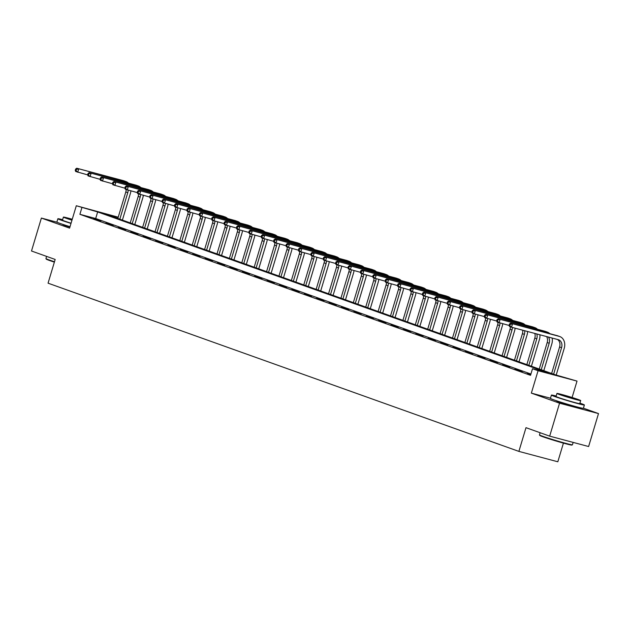 <?xml version="1.0" encoding="UTF-8"?>
<svg xmlns="http://www.w3.org/2000/svg" width="630" height="630" viewBox="0 0 630 630"><rect width="100%" height="100%" fill="white"/><g stroke="black" fill="none" stroke-linecap="round" stroke-linejoin="round"><path stroke-width="0.94" d="M556.975 400.932A10.742 0.433 16.7 0 0 556.432 400.9A10.742 0.433 16.7 0 0 558.503 401.798A10.742 0.433 16.7 0 0 569.922 405.373A10.742 0.433 16.7 0 0 577.001 407.074A10.742 0.433 16.7 0 0 576.529 406.799M63.425 224.595A10.742 0.433 16.7 0 0 62.882 224.564A10.742 0.433 16.7 0 0 64.961 225.461A10.742 0.433 16.7 0 0 69.898 227.099M118.164 217.405L105.021 213.901L555.668 374.905L577.017 381.103L538.075 370.724L532.508 368.739L548.297 372.944L97.658 211.94L76.309 205.742L118.227 217.185M572.095 397.491L577.017 381.103M550.478 398.223L531.35 393.12L559.558 403.2L549.675 436.141L588.617 446.52L598.5 413.579L583.419 408.193M563.425 443.11L557.826 461.774L518.884 451.395L48.061 283.177L55.172 259.458L31.5 251L41.383 218.067L69.584 228.139L76.309 205.742M559.558 403.2L598.5 413.579M57.149 222.264L41.383 218.067M530.925 374.031L95.681 218.523L79.892 214.318L530.531 375.322L532.508 368.739M93.563 218.508L100.957 220.909L93.563 218.508M105.958 222.933L113.353 225.343L105.958 222.933M118.353 227.367L125.748 229.769L118.353 227.367M130.741 231.793L138.143 234.195L130.741 231.793M143.136 236.218L150.538 238.628L143.136 236.218M155.531 240.652L162.934 243.054L155.531 240.652M167.927 245.078L175.321 247.48L167.927 245.078M180.322 249.504L187.716 251.913L180.322 249.504M192.717 253.937L200.112 256.339L192.717 253.937M205.112 258.363L212.507 260.765L205.112 258.363M217.5 262.789L224.902 265.198L217.5 262.789M229.895 267.222L237.297 269.624L229.895 267.222M242.29 271.648L249.693 274.05L242.29 271.648M254.685 276.074L262.088 278.484L254.685 276.074M267.081 280.5L274.475 282.909L267.081 280.5M279.476 284.933L286.87 287.335L279.476 284.933M291.871 289.359L299.266 291.761L291.871 289.359M304.266 293.785L311.661 296.195L304.266 293.785M316.654 298.218L324.056 300.62L316.654 298.218M329.049 302.644L336.452 305.046L329.049 302.644M341.444 307.07L348.847 309.48L341.444 307.07M353.839 311.503L361.242 313.905L353.839 311.503M366.235 315.929L373.629 318.331L366.235 315.929M378.63 320.355L386.025 322.765L378.63 320.355M391.025 324.789L398.42 327.19L391.025 324.789M403.42 329.214L410.815 331.616L403.42 329.214M415.808 333.64L423.21 336.05L415.808 333.64M428.203 338.074L435.606 340.476L428.203 338.074M440.598 342.5L448.001 344.901L440.598 342.5M452.994 346.925L460.396 349.335L452.994 346.925M465.389 351.359L472.784 353.761L465.389 351.359M477.784 355.785L485.179 358.186L477.784 355.785M490.179 360.21L497.574 362.62L490.179 360.21M502.575 364.644L509.969 367.046L502.575 364.644M514.962 369.07L522.365 371.472L514.962 369.07M530.783 374.48L527.357 373.495L530.72 374.7M531.35 393.12L538.075 370.724M79.892 214.318L81.868 207.727M549.675 436.141L525.995 427.675L518.884 451.395M95.681 218.523L97.658 211.94M130.898 190.906A10.324 8.159 -70.3 0 1 130.41 193.386L122.393 220.106M117.841 218.484L125.795 191.977A6.883 5.442 109.7 0 0 126.15 189.536M119.826 219.193L127.78 192.685A6.883 5.442 109.7 0 0 128.134 190.165M87.672 174.88L75.726 171.518L75.246 170.376L76.041 170.659L76.435 169.344L75.639 169.06L75.246 170.376M75.639 169.06L76.71 168.226L123.496 180.692A10.324 8.159 -70.3 0 1 124.008 180.849L125.992 181.566A10.324 8.159 -70.3 0 1 128.465 183.141M76.71 168.226L125.48 181.401A10.324 8.159 -70.3 0 1 125.992 181.566M76.435 169.344L78.695 168.935L77.71 172.226L76.041 170.659M54.377 262.127A16.797 0.669 -163.3 0 1 49.455 260.466A16.797 0.669 -163.3 0 1 46.218 259.087L45.943 258.576A17.207 0.685 16.7 0 0 49.258 259.985A17.207 0.685 16.7 0 0 54.487 261.749M46.581 256.386L45.935 258.544A17.207 0.685 16.7 0 0 45.943 258.576M62.622 219.681A17.207 0.685 16.7 0 0 57.873 218.752A17.207 0.685 16.7 0 0 61.197 220.193A17.207 0.685 16.7 0 0 71.009 223.406M57.873 218.752L56.881 222.051A17.207 0.685 16.7 0 0 60.212 223.485A17.207 0.685 16.7 0 0 70.017 226.698M71.064 223.209A12.387 0.496 -163.3 0 1 64.882 221.177A12.387 0.496 -163.3 0 1 62.488 220.138L63.394 217.106A12.387 0.496 16.7 0 0 65.788 218.145A12.387 0.496 16.7 0 0 71.978 220.185M72.253 219.264A12.387 0.496 16.7 0 0 63.394 217.106M72.198 219.445L67.615 218.374L72.025 220.004M572.426 444.796L571.906 445.071A16.797 0.669 -163.3 0 1 560.558 442.307A16.797 0.669 -163.3 0 1 543.005 436.803A16.797 0.669 -163.3 0 1 539.76 435.424L539.485 434.913A17.207 0.685 16.7 0 0 539.485 434.913A17.207 0.685 16.7 0 0 542.808 436.322A17.207 0.685 16.7 0 0 560.787 441.961A17.207 0.685 16.7 0 0 572.426 444.796A17.207 0.685 16.7 0 0 572.442 444.772L573.158 442.402M556.172 396.018A17.207 0.685 16.7 0 0 551.415 395.089A17.207 0.685 16.7 0 0 554.747 396.53A17.207 0.685 16.7 0 0 573.04 402.263A17.207 0.685 16.7 0 0 584.38 404.98A17.207 0.685 16.7 0 0 581.057 403.547A17.207 0.685 16.7 0 0 579.907 403.137M551.415 395.089L550.431 398.388A17.207 0.685 16.7 0 0 553.754 399.822A17.207 0.685 16.7 0 0 572.056 405.555A17.207 0.685 16.7 0 0 583.396 408.279L584.38 404.98M580.679 400.57L579.765 403.594A12.387 0.496 -163.3 0 1 571.599 401.641A12.387 0.496 -163.3 0 1 558.424 397.514A12.387 0.496 -163.3 0 1 556.03 396.475L556.944 393.443A12.387 0.496 16.7 0 0 559.338 394.482A12.387 0.496 16.7 0 0 572.512 398.609A12.387 0.496 16.7 0 0 580.679 400.57A12.387 0.496 16.7 0 0 578.285 399.53A12.387 0.496 16.7 0 0 565.102 395.404A12.387 0.496 16.7 0 0 556.944 393.443M562.7 395.38L576.458 399.302L566.425 395.971L561.157 394.711L562.7 395.38M143.293 195.331A10.324 8.159 -70.3 0 1 142.805 197.82L134.788 224.532M130.237 222.91L138.19 196.41A6.883 5.442 109.7 0 0 138.545 193.961M132.221 223.618L140.175 197.119A6.883 5.442 109.7 0 0 140.529 194.599M100.068 179.314L88.113 175.943L87.641 174.809L88.436 175.093L88.83 173.77L88.035 173.486L87.641 174.809M88.035 173.486L89.106 172.651L135.891 185.126A10.324 8.159 -70.3 0 1 136.403 185.283L138.387 185.992A10.324 8.159 -70.3 0 1 140.86 187.575M89.106 172.651L137.876 185.834A10.324 8.159 -70.3 0 1 138.387 185.992M88.83 173.77L91.09 173.36L90.106 176.652L88.436 175.093M155.689 199.757A10.324 8.159 -70.3 0 1 155.201 202.246L147.184 228.966M142.632 227.335L150.586 200.836A6.883 5.442 109.7 0 0 150.94 198.395M144.616 228.044L152.57 201.545A6.883 5.442 109.7 0 0 152.925 199.025M112.463 183.739L100.509 180.377L100.036 179.235L100.831 179.518L101.225 178.203L100.43 177.92L100.036 179.235M100.43 177.92L101.501 177.077L148.286 189.551A10.324 8.159 -70.3 0 1 148.79 189.709L150.783 190.417A10.324 8.159 -70.3 0 1 153.255 192M101.501 177.077L150.271 190.26A10.324 8.159 -70.3 0 1 150.783 190.417M101.225 178.203L103.485 177.786L102.501 181.086L100.831 179.518M168.076 204.191A10.324 8.159 -70.3 0 1 167.596 206.671L159.579 233.391M155.027 231.769L162.973 205.262A6.883 5.442 109.7 0 0 163.335 202.821M157.012 232.478L164.965 205.971A6.883 5.442 109.7 0 0 165.32 203.451M124.858 188.165L112.904 184.803L112.431 183.661L113.227 183.944L113.62 182.629L112.825 182.346L112.431 183.661M112.825 182.346L113.896 181.511L160.681 193.977A10.324 8.159 -70.3 0 1 161.185 194.135L163.17 194.851A10.324 8.159 -70.3 0 1 165.651 196.426M113.896 181.511L162.666 194.686A10.324 8.159 -70.3 0 1 163.17 194.851M113.62 182.629L115.881 182.22L114.888 185.511L113.227 183.944M180.471 208.617A10.324 8.159 -70.3 0 1 179.991 211.105L171.974 237.817M167.422 236.195L175.368 209.695A6.883 5.442 109.7 0 0 175.731 207.246M169.407 236.904L177.353 210.404A6.883 5.442 109.7 0 0 177.715 207.884M137.253 192.599L125.299 189.228L124.827 188.094L125.614 188.378L126.016 187.055L125.22 186.771L124.827 188.094M125.22 186.771L126.291 185.937L173.069 198.411A10.324 8.159 -70.3 0 1 173.581 198.568L175.565 199.277A10.324 8.159 -70.3 0 1 178.046 200.86M126.291 185.937L175.061 199.119A10.324 8.159 -70.3 0 1 175.565 199.277M126.016 187.055L128.276 186.645L127.284 189.937L125.614 188.378M192.867 213.042A10.324 8.159 -70.3 0 1 192.378 215.531L184.369 242.251M179.81 240.621L187.764 214.121A6.883 5.442 109.7 0 0 188.126 211.68M181.802 241.329L189.748 214.83A6.883 5.442 109.7 0 0 190.11 212.31M149.641 197.025L137.694 193.662L137.214 192.52L138.009 192.804L138.411 191.488L137.616 191.205L137.214 192.52M137.616 191.205L138.679 190.362L185.464 202.836A10.324 8.159 -70.3 0 1 185.976 202.994L187.96 203.703A10.324 8.159 -70.3 0 1 190.433 205.286M138.679 190.362L187.456 203.545A10.324 8.159 -70.3 0 1 187.96 203.703M138.411 191.488L140.671 191.071L139.679 194.371L138.009 192.804M205.262 217.476A10.324 8.159 -70.3 0 1 204.774 219.957L196.765 246.677M192.205 245.046L200.159 218.547A6.883 5.442 109.7 0 0 200.521 216.106M194.197 245.763L202.143 219.256A6.883 5.442 109.7 0 0 202.506 216.736M162.036 201.45L150.09 198.088L149.609 196.946L150.405 197.229L150.798 195.914L150.011 195.631L149.609 196.946M150.011 195.631L151.074 194.796L197.859 207.262A10.324 8.159 -70.3 0 1 198.371 207.42L200.356 208.136A10.324 8.159 -70.3 0 1 202.828 209.711M151.074 194.796L199.844 207.971A10.324 8.159 -70.3 0 1 200.356 208.136M150.798 195.914L153.059 195.505L152.074 198.796L150.405 197.229M217.657 221.902A10.324 8.159 -70.3 0 1 217.169 224.39L209.152 251.102M204.6 249.48L212.554 222.981A6.883 5.442 109.7 0 0 212.909 220.532M206.585 250.189L214.539 223.689A6.883 5.442 109.7 0 0 214.901 221.169M174.431 205.884L162.485 202.514L162.005 201.372L162.8 201.663L163.194 200.34L162.398 200.056L162.005 201.372M162.398 200.056L163.469 199.222L210.255 211.696A10.324 8.159 -70.3 0 1 210.766 211.853L212.751 212.562A10.324 8.159 -70.3 0 1 215.224 214.145M163.469 199.222L212.239 212.405A10.324 8.159 -70.3 0 1 212.751 212.562M163.194 200.34L165.454 199.93L164.469 203.222L162.8 201.663M230.052 226.327A10.324 8.159 -70.3 0 1 229.564 228.816L221.547 255.536M216.996 253.906L224.949 227.406A6.883 5.442 109.7 0 0 225.304 224.965M218.98 254.614L226.934 228.115A6.883 5.442 109.7 0 0 227.288 225.595M186.827 210.31L174.88 206.947L174.4 205.805L175.195 206.089L175.589 204.774L174.793 204.49L174.4 205.805M174.793 204.49L175.864 203.648L222.65 216.121A10.324 8.159 -70.3 0 1 223.162 216.279L225.146 216.988A10.324 8.159 -70.3 0 1 227.619 218.571M175.864 203.648L224.634 216.83A10.324 8.159 -70.3 0 1 225.146 216.988M175.589 204.774L177.849 204.356L176.865 207.656L175.195 206.089M242.448 230.761A10.324 8.159 -70.3 0 1 241.959 233.242L233.943 259.962M229.391 258.332L237.345 231.832A6.883 5.442 109.7 0 0 237.699 229.391M231.375 259.048L239.329 232.541A6.883 5.442 109.7 0 0 239.684 230.021M199.222 214.736L187.268 211.373L186.795 210.231L187.59 210.514L187.984 209.199L187.189 208.916L186.795 210.231M187.189 208.916L188.26 208.081L235.045 220.547A10.324 8.159 -70.3 0 1 235.549 220.705L237.541 221.414A10.324 8.159 -70.3 0 1 240.014 222.996M188.26 208.081L237.03 221.256A10.324 8.159 -70.3 0 1 237.541 221.414M187.984 209.199L190.244 208.79L189.26 212.082L187.59 210.514M254.843 235.187A10.324 8.159 -70.3 0 1 254.355 237.675L246.338 264.387M241.786 262.765L249.732 236.266A6.883 5.442 109.7 0 0 250.094 233.817M243.771 263.474L251.724 236.975A6.883 5.442 109.7 0 0 252.079 234.447M211.617 219.169L199.663 215.799L199.19 214.657L199.986 214.948L200.379 213.625L199.584 213.342L199.19 214.657M199.584 213.342L200.655 212.507L247.44 224.981A10.324 8.159 -70.3 0 1 247.944 225.138L249.937 225.847A10.324 8.159 -70.3 0 1 252.409 227.43M200.655 212.507L249.425 225.69A10.324 8.159 -70.3 0 1 249.937 225.847M200.379 213.625L202.639 213.216L201.647 216.507L199.986 214.948M267.23 239.613A10.324 8.159 -70.3 0 1 266.75 242.101L258.733 268.821M254.181 267.191L262.127 240.691A6.883 5.442 109.7 0 0 262.489 238.25M256.166 267.9L264.12 241.4A6.883 5.442 109.7 0 0 264.474 238.88M224.012 223.595L212.058 220.232L211.585 219.09L212.381 219.374L212.775 218.059L211.979 217.767L211.585 219.09M211.979 217.767L213.05 216.933L259.836 229.407A10.324 8.159 -70.3 0 1 260.34 229.564L262.324 230.273A10.324 8.159 -70.3 0 1 264.805 231.856M213.05 216.933L261.82 230.115A10.324 8.159 -70.3 0 1 262.324 230.273M212.775 218.059L215.035 217.641L214.042 220.941L212.381 219.374M279.625 244.046A10.324 8.159 -70.3 0 1 279.145 246.527L271.128 273.247M266.577 271.617L274.523 245.117A6.883 5.442 109.7 0 0 274.885 242.676M268.561 272.333L276.507 245.826A6.883 5.442 109.7 0 0 276.869 243.306M236.407 228.021L224.453 224.658L223.981 223.516L224.768 223.8L225.17 222.484L224.375 222.201L223.981 223.516M224.375 222.201L225.438 221.366L272.223 233.832A10.324 8.159 -70.3 0 1 272.735 233.99L274.719 234.699A10.324 8.159 -70.3 0 1 277.2 236.282M225.438 221.366L274.215 234.541A10.324 8.159 -70.3 0 1 274.719 234.699M225.17 222.484L227.43 222.075L226.438 225.367L224.768 223.8M292.021 248.472A10.324 8.159 -70.3 0 1 291.532 250.96L283.524 277.673M278.964 276.05L286.918 249.543A6.883 5.442 109.7 0 0 287.28 247.102M280.956 276.759L288.902 250.26A6.883 5.442 109.7 0 0 289.264 247.732M248.795 232.454L236.848 229.084L236.368 227.942L237.163 228.225L237.565 226.91L236.77 226.627L236.368 227.942M236.77 226.627L237.833 225.792L284.618 238.266A10.324 8.159 -70.3 0 1 285.13 238.423L287.115 239.132A10.324 8.159 -70.3 0 1 289.587 240.715M237.833 225.792L286.611 238.975A10.324 8.159 -70.3 0 1 287.115 239.132M237.565 226.91L239.825 226.501L238.833 229.792L237.163 228.225M304.416 252.898A10.324 8.159 -70.3 0 1 303.928 255.386L295.911 282.106M291.359 280.476L299.313 253.977A6.883 5.442 109.7 0 0 299.675 251.527M293.352 281.185L301.298 254.685A6.883 5.442 109.7 0 0 301.66 252.165M261.19 236.88L249.244 233.517L248.763 232.375L249.559 232.659L249.952 231.336L249.165 231.052L248.763 232.375M249.165 231.052L250.228 230.218L297.014 242.692A10.324 8.159 -70.3 0 1 297.525 242.849L299.51 243.558A10.324 8.159 -70.3 0 1 301.983 245.141M250.228 230.218L298.998 243.4A10.324 8.159 -70.3 0 1 299.51 243.558M249.952 231.336L252.213 230.927L251.228 234.226L249.559 232.659M316.811 257.323A10.324 8.159 -70.3 0 1 316.323 259.812L308.306 286.532M303.755 284.902L311.708 258.402A6.883 5.442 109.7 0 0 312.063 255.961M305.739 285.611L313.693 259.111A6.883 5.442 109.7 0 0 314.055 256.591M273.585 241.306L261.639 237.943L261.159 236.801L261.954 237.085L262.348 235.77L261.552 235.486L261.159 236.801M261.552 235.486L262.623 234.651L309.409 247.118A10.324 8.159 -70.3 0 1 309.921 247.275L311.905 247.984A10.324 8.159 -70.3 0 1 314.378 249.567M262.623 234.651L311.393 247.826A10.324 8.159 -70.3 0 1 311.905 247.984M262.348 235.77L264.608 235.36L263.623 238.652L261.954 237.085M329.207 261.757A10.324 8.159 -70.3 0 1 328.718 264.246L320.702 290.958M316.15 289.335L324.103 262.828A6.883 5.442 109.7 0 0 324.458 260.387M318.134 290.044L326.088 263.545A6.883 5.442 109.7 0 0 326.442 261.017M285.981 245.739L274.026 242.369L273.554 241.227L274.349 241.511L274.743 240.195L273.948 239.912L273.554 241.227M273.948 239.912L275.019 239.077L321.804 251.543A10.324 8.159 -70.3 0 1 322.316 251.709L324.3 252.417A10.324 8.159 -70.3 0 1 326.773 254M275.019 239.077L323.788 252.26A10.324 8.159 -70.3 0 1 324.3 252.417M274.743 240.195L277.003 239.786L276.019 243.078L274.349 241.511M341.602 266.183A10.324 8.159 -70.3 0 1 341.113 268.671L333.097 295.391M328.545 293.761L336.499 267.262A6.883 5.442 109.7 0 0 336.853 264.813M330.529 294.47L338.483 267.97A6.883 5.442 109.7 0 0 338.838 265.45M298.376 250.165L286.422 246.795L285.949 245.661L286.745 245.944L287.138 244.621L286.343 244.338L285.949 245.661M286.343 244.338L287.414 243.503L334.199 255.977A10.324 8.159 -70.3 0 1 334.703 256.134L336.696 256.843A10.324 8.159 -70.3 0 1 339.168 258.426M287.414 243.503L336.184 256.686A10.324 8.159 -70.3 0 1 336.696 256.843M287.138 244.621L289.398 244.212L288.414 247.511L286.745 245.944M353.997 270.609A10.324 8.159 -70.3 0 1 353.509 273.097L345.492 299.817M340.94 298.187L348.886 271.688A6.883 5.442 109.7 0 0 349.248 269.246M342.925 298.896L350.878 272.396A6.883 5.442 109.7 0 0 351.233 269.876M310.771 254.591L298.817 251.228L298.344 250.086L299.14 250.37L299.534 249.055L298.738 248.771L298.344 250.086M298.738 248.771L299.809 247.936L346.594 260.403A10.324 8.159 -70.3 0 1 347.099 260.56L349.091 261.269A10.324 8.159 -70.3 0 1 351.564 262.852M299.809 247.936L348.579 261.111A10.324 8.159 -70.3 0 1 349.091 261.269M299.534 249.055L301.794 248.645L300.801 251.937L299.14 250.37M366.384 275.042A10.324 8.159 -70.3 0 1 365.904 277.531L357.887 304.243M353.335 302.62L361.281 276.113A6.883 5.442 109.7 0 0 361.644 273.672M355.32 303.329L363.274 276.83A6.883 5.442 109.7 0 0 363.628 274.302M323.166 259.024L311.212 255.654L310.74 254.512L311.535 254.796L311.929 253.48L311.133 253.197L310.74 254.512M311.133 253.197L312.204 252.362L358.99 264.828A10.324 8.159 -70.3 0 1 359.494 264.994L361.478 265.702A10.324 8.159 -70.3 0 1 363.959 267.277M312.204 252.362L360.974 265.545A10.324 8.159 -70.3 0 1 361.478 265.702M311.929 253.48L314.189 253.071L313.197 256.363L311.535 254.796M378.78 279.468A10.324 8.159 -70.3 0 1 378.299 281.957L370.282 308.676M365.731 307.046L373.677 280.547A6.883 5.442 109.7 0 0 374.039 278.098M367.715 307.755L375.661 281.256A6.883 5.442 109.7 0 0 376.023 278.736M335.562 263.45L323.607 260.08L323.135 258.946L323.922 259.229L324.324 257.906L323.529 257.623L323.135 258.946M323.529 257.623L324.592 256.788L371.377 269.262A10.324 8.159 -70.3 0 1 371.889 269.419L373.873 270.128A10.324 8.159 -70.3 0 1 376.354 271.711M324.592 256.788L373.37 269.971A10.324 8.159 -70.3 0 1 373.873 270.128M324.324 257.906L326.584 257.497L325.592 260.796L323.922 259.229M391.175 283.894A10.324 8.159 -70.3 0 1 390.687 286.382L382.678 313.102M378.118 311.472L386.072 284.973A6.883 5.442 109.7 0 0 386.434 282.531M380.111 312.181L388.056 285.681A6.883 5.442 109.7 0 0 388.419 283.161M347.949 267.876L336.003 264.513L335.522 263.371L336.318 263.655L336.711 262.34L335.924 262.056L335.522 263.371M335.924 262.056L336.987 261.214L383.772 273.688A10.324 8.159 -70.3 0 1 384.284 273.845L386.269 274.554A10.324 8.159 -70.3 0 1 388.741 276.137M336.987 261.214L385.757 274.397A10.324 8.159 -70.3 0 1 386.269 274.554M336.711 262.34L338.979 261.93L337.987 265.222L336.318 263.655M403.57 288.327A10.324 8.159 -70.3 0 1 403.082 290.816L395.065 317.528M390.513 315.906L398.467 289.398A6.883 5.442 109.7 0 0 398.822 286.957M392.506 316.614L400.452 290.107A6.883 5.442 109.7 0 0 400.814 287.587M360.344 272.302L348.398 268.939L347.918 267.797L348.713 268.081L349.107 266.766L348.311 266.482L347.918 267.797M348.311 266.482L349.382 265.647L396.168 278.113A10.324 8.159 -70.3 0 1 396.68 278.279L398.664 278.988A10.324 8.159 -70.3 0 1 401.137 280.563M349.382 265.647L398.152 278.83A10.324 8.159 -70.3 0 1 398.664 278.988M349.107 266.766L351.367 266.356L350.382 269.648L348.713 268.081M415.965 292.753A10.324 8.159 -70.3 0 1 415.477 295.242L407.46 321.961M402.909 320.331L410.862 293.832A6.883 5.442 109.7 0 0 411.217 291.383M404.893 321.04L412.847 294.541A6.883 5.442 109.7 0 0 413.201 292.021M372.739 276.735L360.793 273.365L360.313 272.231L361.108 272.514L361.502 271.191L360.707 270.908L360.313 272.231M360.707 270.908L361.777 270.073L408.563 282.547A10.324 8.159 -70.3 0 1 409.075 282.705L411.059 283.413A10.324 8.159 -70.3 0 1 413.532 284.996M361.777 270.073L410.547 283.256A10.324 8.159 -70.3 0 1 411.059 283.413M361.502 271.191L363.762 270.782L362.778 274.082L361.108 272.514M428.361 297.179A10.324 8.159 -70.3 0 1 427.872 299.667L419.856 326.387M415.304 324.757L423.258 298.258A6.883 5.442 109.7 0 0 423.612 295.816M417.288 325.466L425.242 298.966A6.883 5.442 109.7 0 0 425.597 296.447M385.135 281.161L373.18 277.798L372.708 276.657L373.503 276.94L373.897 275.625L373.102 275.341L372.708 276.657M373.102 275.341L374.173 274.499L420.958 286.973A10.324 8.159 -70.3 0 1 421.47 287.13L423.454 287.839A10.324 8.159 -70.3 0 1 425.927 289.422M374.173 274.499L422.943 287.682A10.324 8.159 -70.3 0 1 423.454 287.839M373.897 275.625L376.157 275.216L375.173 278.507L373.503 276.94M440.756 301.613A10.324 8.159 -70.3 0 1 440.268 304.101L432.251 330.813M427.699 329.191L435.653 302.683A6.883 5.442 109.7 0 0 436.007 300.242M429.684 329.899L437.637 303.392A6.883 5.442 109.7 0 0 437.992 300.872M397.53 285.587L385.576 282.224L385.103 281.082L385.899 281.366L386.292 280.051L385.497 279.767L385.103 281.082M385.497 279.767L386.568 278.933L433.353 291.399A10.324 8.159 -70.3 0 1 433.857 291.564L435.85 292.273A10.324 8.159 -70.3 0 1 438.322 293.848M386.568 278.933L435.338 292.107A10.324 8.159 -70.3 0 1 435.85 292.273M386.292 280.051L388.552 279.641L387.568 282.933L385.899 281.366M453.143 306.038A10.324 8.159 -70.3 0 1 452.663 308.527L444.646 335.239M440.094 333.616L448.04 307.117A6.883 5.442 109.7 0 0 448.402 304.668M442.079 334.325L450.033 307.826A6.883 5.442 109.7 0 0 450.387 305.306M409.925 290.02L397.971 286.65L397.498 285.516L398.294 285.8L398.688 284.476L397.892 284.193L397.498 285.516M397.892 284.193L398.963 283.358L445.749 295.832A10.324 8.159 -70.3 0 1 446.253 295.99L448.245 296.698A10.324 8.159 -70.3 0 1 450.718 298.281M398.963 283.358L447.733 296.541A10.324 8.159 -70.3 0 1 448.245 296.698M398.688 284.476L400.948 284.067L399.955 287.359L398.294 285.8M465.538 310.464A10.324 8.159 -70.3 0 1 465.058 312.952L457.041 339.672M452.49 338.042L460.435 311.543A6.883 5.442 109.7 0 0 460.798 309.102M454.474 338.751L462.428 312.252A6.883 5.442 109.7 0 0 462.782 309.732M422.32 294.446L410.366 291.084L409.894 289.942L410.689 290.225L411.083 288.91L410.287 288.627L409.894 289.942M410.287 288.627L411.358 287.784L458.136 300.258A10.324 8.159 -70.3 0 1 458.648 300.416L460.632 301.124A10.324 8.159 -70.3 0 1 463.113 302.707M411.358 287.784L460.128 300.967A10.324 8.159 -70.3 0 1 460.632 301.124M411.083 288.91L413.343 288.501L412.351 291.792L410.689 290.225M477.934 314.898A10.324 8.159 -70.3 0 1 477.453 317.378L469.437 344.098M464.885 342.476L472.831 315.969A6.883 5.442 109.7 0 0 473.193 313.527M466.869 343.185L474.815 316.677A6.883 5.442 109.7 0 0 475.177 314.157M434.708 298.872L422.762 295.509L422.289 294.368L423.077 294.651L423.478 293.336L422.683 293.052L422.289 294.368M422.683 293.052L423.746 292.218L470.531 304.684A10.324 8.159 -70.3 0 1 471.043 304.841L473.028 305.558A10.324 8.159 -70.3 0 1 475.508 307.133M423.746 292.218L472.524 305.392A10.324 8.159 -70.3 0 1 473.028 305.558M423.478 293.336L425.738 292.926L424.746 296.218L423.077 294.651M490.329 319.323A10.324 8.159 -70.3 0 1 489.841 321.812L481.832 348.524M477.272 346.902L485.226 320.402A6.883 5.442 109.7 0 0 485.588 317.953M479.265 347.61L487.21 321.111A6.883 5.442 109.7 0 0 487.573 318.591M447.103 303.306L435.157 299.935L434.676 298.801L435.472 299.085L435.865 297.762L435.078 297.478L434.676 298.801M435.078 297.478L436.141 296.643L482.926 309.117A10.324 8.159 -70.3 0 1 483.438 309.275L485.423 309.984A10.324 8.159 -70.3 0 1 487.896 311.566M436.141 296.643L484.911 309.826A10.324 8.159 -70.3 0 1 485.423 309.984M435.865 297.762L438.134 297.352L437.141 300.644L435.472 299.085M502.724 323.749A10.324 8.159 -70.3 0 1 502.236 326.238L494.219 352.957M489.667 351.327L497.621 324.828A6.883 5.442 109.7 0 0 497.976 322.387M491.652 352.036L499.606 325.537A6.883 5.442 109.7 0 0 499.968 323.017M459.498 307.731L447.552 304.369L447.072 303.227L447.867 303.51L448.261 302.195L447.465 301.912L447.072 303.227M447.465 301.912L448.536 301.069L495.322 313.543A10.324 8.159 -70.3 0 1 495.834 313.701L497.818 314.409A10.324 8.159 -70.3 0 1 500.291 315.992M448.536 301.069L497.306 314.252A10.324 8.159 -70.3 0 1 497.818 314.409M448.261 302.195L450.521 301.786L449.536 305.077L447.867 303.51M515.12 328.183A10.324 8.159 -70.3 0 1 514.631 330.663L506.615 357.383M502.063 355.761L510.016 329.254A6.883 5.442 109.7 0 0 510.371 326.812M504.047 356.47L512.001 329.962A6.883 5.442 109.7 0 0 512.355 327.442M471.894 312.157L459.947 308.794L459.467 307.653L460.262 307.936L460.656 306.621L459.861 306.337L459.467 307.653M459.861 306.337L460.932 305.503L507.717 317.969A10.324 8.159 -70.3 0 1 508.229 318.126L510.213 318.843A10.324 8.159 -70.3 0 1 512.686 320.418M460.932 305.503L509.702 318.678A10.324 8.159 -70.3 0 1 510.213 318.843M460.656 306.621L462.916 306.211L461.932 309.503L460.262 307.936M527.562 331.498A10.324 8.159 -70.3 0 1 527.026 335.097L519.01 361.809M514.458 360.187L522.412 333.687A6.883 5.442 109.7 0 0 522.695 330.199M516.442 360.895L524.396 334.396A6.883 5.442 109.7 0 0 524.648 330.718M484.289 316.591L472.335 313.22L471.862 312.086L472.658 312.37L473.051 311.047L472.256 310.763L471.862 312.086M472.256 310.763L473.327 309.928L520.112 322.402A10.324 8.159 -70.3 0 1 520.624 322.56L522.609 323.269A10.324 8.159 -70.3 0 1 525.081 324.852M473.327 309.928L522.097 323.111A10.324 8.159 -70.3 0 1 522.609 323.269M473.051 311.047L475.311 310.637L474.327 313.929L472.658 312.37M539.902 334.79A10.324 8.159 -70.3 0 1 539.422 339.523L531.405 366.243M526.853 364.613L534.807 338.113A6.883 5.442 109.7 0 0 534.799 333.427M528.838 365.321L536.791 338.822A6.883 5.442 109.7 0 0 536.721 333.939M496.684 321.017L484.73 317.654L484.257 316.512L485.053 316.795L485.447 315.48L484.651 315.197L484.257 316.512M484.651 315.197L485.722 314.354L532.508 326.828A10.324 8.159 -70.3 0 1 533.011 326.986L535.004 327.695A10.324 8.159 -70.3 0 1 537.477 329.277M485.722 314.354L534.492 327.537A10.324 8.159 -70.3 0 1 535.004 327.695M485.447 315.48L487.707 315.063L486.722 318.363L485.053 316.795M552.116 338.042A10.324 8.159 -70.3 0 1 551.817 343.948L543.8 370.668M539.248 369.038L547.194 342.539A6.883 5.442 109.7 0 0 546.588 336.57M541.233 369.755L549.187 343.248A6.883 5.442 109.7 0 0 548.423 337.058M509.079 325.442L497.125 322.08L496.653 320.938L497.448 321.221L497.842 319.906L497.046 319.623L496.653 320.938M497.046 319.623L498.117 318.788L544.903 331.254A10.324 8.159 -70.3 0 1 545.407 331.411L547.391 332.128A10.324 8.159 -70.3 0 1 549.872 333.703M498.117 318.788L546.887 331.963A10.324 8.159 -70.3 0 1 547.391 332.128M497.842 319.906L500.102 319.497L499.11 322.788L497.448 321.221M509.442 324.048L509.048 325.371L509.835 325.655L510.237 324.332L509.442 324.048L510.513 323.214L559.283 336.396A10.324 8.159 -70.3 0 1 559.787 336.554A10.324 8.159 -70.3 0 1 564.212 348.382L556.203 375.055M551.644 373.472L559.59 346.973A6.883 5.442 109.7 0 0 557.432 339.46M553.628 374.181L561.574 347.681A6.883 5.442 109.7 0 0 558.629 339.791A6.883 5.442 109.7 0 0 558.29 339.688L511.505 327.214L509.52 326.505L509.048 325.371M510.513 323.214L557.29 335.688A10.324 8.159 -70.3 0 1 557.802 335.845L559.787 336.554M510.237 324.332L512.497 323.922L511.505 327.214L509.835 325.655M125.795 191.977L127.78 192.685M123.496 180.692L125.48 181.401M138.19 196.41L140.175 197.119M135.891 185.126L137.876 185.834M150.586 200.836L152.57 201.545M148.286 189.551L150.271 190.26M162.973 205.262L164.965 205.971M160.681 193.977L162.666 194.686M175.368 209.695L177.353 210.404M173.069 198.411L175.061 199.119M187.764 214.121L189.748 214.83M185.464 202.836L187.456 203.545M200.159 218.547L202.143 219.256M197.859 207.262L199.844 207.971M212.554 222.981L214.539 223.689M210.255 211.696L212.239 212.405M224.949 227.406L226.934 228.115M222.65 216.121L224.634 216.83M237.345 231.832L239.329 232.541M235.045 220.547L237.03 221.256M249.732 236.266L251.724 236.975M247.44 224.981L249.425 225.69M262.127 240.691L264.12 241.4M259.836 229.407L261.82 230.115M274.523 245.117L276.507 245.826M272.223 233.832L274.215 234.541M286.918 249.543L288.902 250.26M284.618 238.266L286.611 238.975M299.313 253.977L301.298 254.685M297.014 242.692L298.998 243.4M311.708 258.402L313.693 259.111M309.409 247.118L311.393 247.826M324.103 262.828L326.088 263.545M321.804 251.543L323.788 252.26M336.499 267.262L338.483 267.97M334.199 255.977L336.184 256.686M348.886 271.688L350.878 272.396M346.594 260.403L348.579 261.111M361.281 276.113L363.274 276.83M358.99 264.828L360.974 265.545M373.677 280.547L375.661 281.256M371.377 269.262L373.37 269.971M386.072 284.973L388.056 285.681M383.772 273.688L385.757 274.397M398.467 289.398L400.452 290.107M396.168 278.113L398.152 278.83M410.862 293.832L412.847 294.541M408.563 282.547L410.547 283.256M423.258 298.258L425.242 298.966M420.958 286.973L422.943 287.682M435.653 302.683L437.637 303.392M433.353 291.399L435.338 292.107M448.04 307.117L450.033 307.826M445.749 295.832L447.733 296.541M460.435 311.543L462.428 312.252M458.136 300.258L460.128 300.967M472.831 315.969L474.815 316.677M470.531 304.684L472.524 305.392M485.226 320.402L487.21 321.111M482.926 309.117L484.911 309.826M497.621 324.828L499.606 325.537M495.322 313.543L497.306 314.252M510.016 329.254L512.001 329.962M507.717 317.969L509.702 318.678M522.412 333.687L524.396 334.396M520.112 322.402L522.097 323.111M534.807 338.113L536.791 338.822M532.508 326.828L534.492 327.537M547.194 342.539L549.187 343.248M544.903 331.254L546.887 331.963M559.59 346.973L561.574 347.681M557.29 335.688L559.283 336.396M540.123 432.723L539.477 434.881"/></g></svg>
